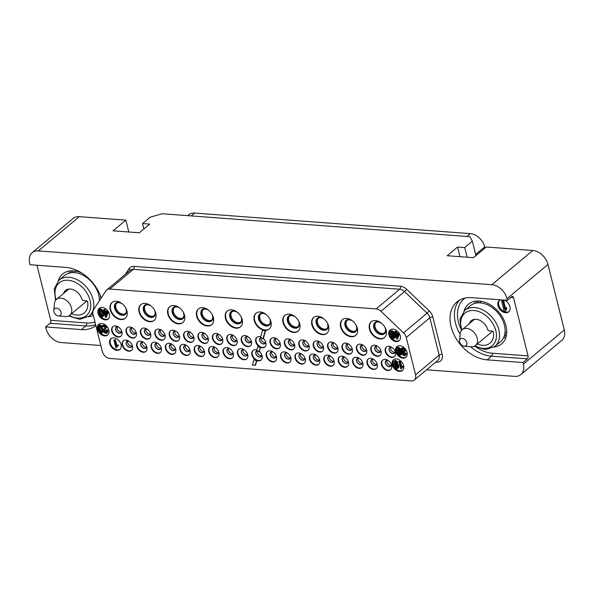 <?xml version="1.0" encoding="UTF-8"?>
<svg xmlns="http://www.w3.org/2000/svg" width="594" height="594" viewBox="0 0 594 594"><rect width="100%" height="100%" fill="white"/><g stroke="black" fill="none" stroke-linecap="round" stroke-linejoin="round"><path stroke-width="0.89" d="M187.711 215.652L188.758 214.776A13.989 9.89 -129.9 0 1 194.632 213.068L470.292 233.62A13.989 9.89 -129.9 0 1 484.726 246.904L485.008 248.032M38.365 250.898A14.724 10.41 -129.9 0 0 32.187 252.695L73.129 218.458A14.724 10.41 50.1 0 1 79.314 216.662L38.365 250.898L491.839 284.712L532.781 250.475L486.241 247L473.455 257.692L447.2 255.732L457.588 247.045L464.746 247.579L472.334 241.238L469.973 236.694L162.088 213.736L150.133 217.211L142.545 223.559L143.889 228.957M95.857 325.542A34.979 24.733 -129.9 0 1 81.415 329.611L45.619 326.938L46.028 328.571A14.724 10.41 -129.9 0 0 61.219 342.56L100.839 345.515M426.566 369.802L514.686 376.366A14.724 10.41 -129.9 0 0 520.871 374.569A14.724 10.41 -129.9 0 0 523.359 364.167L522.95 362.526L487.147 359.86L491.542 356.185A34.979 24.733 50.1 0 1 470.552 346.755M79.314 216.662L125.854 220.129L128.809 231.994M32.187 252.695A14.724 10.41 -129.9 0 0 29.7 263.105L30.108 264.738L65.912 267.411A34.979 24.733 -129.9 0 1 101.247 297.973M125.854 220.129L113.068 230.821L139.323 232.774L149.71 224.094L142.545 223.559M472.334 241.238L475.928 255.628M532.781 250.475A14.724 10.41 50.1 0 1 547.972 264.456L564.3 329.93A14.724 10.41 50.1 0 1 561.813 340.332L520.871 374.569M487.147 359.86A34.979 24.733 -129.9 0 1 454.625 335.959A34.979 24.733 -129.9 0 1 456.957 301.93A34.979 24.733 -129.9 0 1 471.643 297.661L507.439 300.326L507.031 298.693A14.724 10.41 -129.9 0 0 491.839 284.712M45.619 326.938L50.007 323.262A2.213 1.285 94.3 0 0 50.72 320.3L36.991 265.251M100.824 298.611A25.884 18.303 -129.9 0 0 100.23 295.396A25.884 18.303 -129.9 0 0 100.082 294.832M81.957 273.158A25.884 18.303 -129.9 0 0 62.652 273.975A25.884 18.303 -129.9 0 0 58.271 280.806M88.358 316.788A25.884 18.303 -129.9 0 0 93.317 315.355M69.617 270.946A25.884 18.303 -129.9 0 0 69.045 273.129M71.451 270.775A24.116 17.055 -129.9 0 0 70.775 272.743M63.617 293.406A11.412 8.071 50.1 0 1 65.54 290.421A11.412 8.071 50.1 0 1 74.666 290.369A11.412 8.071 50.1 0 1 81.95 299.287A1.47 1.04 -129.9 0 0 83.45 300.609L86.516 300.839A1.106 0.78 50.1 0 1 87.682 301.99A17.857 12.623 -129.9 0 1 84.318 312.875A17.857 12.623 -129.9 0 1 71.614 313.721M55.584 300.334L54.225 288.833L58.992 280.153L64.583 275.482A23.493 16.61 -129.9 0 1 93.533 284.281A23.493 16.61 50.1 0 1 99.384 300.816M72.72 270.775A23.493 16.61 -129.9 0 0 72.149 272.594M507.439 300.326L511.835 296.658A2.213 1.285 -85.7 0 1 512.488 296.413A2.213 1.285 -85.7 0 1 513.528 297.616L528.051 355.888A2.213 1.285 -85.7 0 1 527.346 358.85L491.542 356.185A2.213 1.285 -85.7 0 0 492.255 353.215A32.767 23.166 50.1 0 1 476.492 347.356M522.95 362.526L527.346 358.85M494.097 347.037A25.884 18.303 -129.9 0 0 501.588 343.941A25.884 18.303 -129.9 0 0 505.962 325.646A25.884 18.303 -129.9 0 0 489.679 304.447A25.884 18.303 -129.9 0 0 468.384 304.225A25.884 18.303 -129.9 0 0 464.003 311.056M500.668 299.822A7.366 5.205 -129.9 0 0 499.235 300.571A7.366 5.205 -129.9 0 0 497.995 305.776A7.366 5.205 -129.9 0 0 502.621 311.805A7.366 5.205 -129.9 0 0 508.679 311.872A7.366 5.205 -129.9 0 0 509.927 306.667A7.366 5.205 -129.9 0 0 504.12 300.081M475.349 301.195A25.884 18.303 -129.9 0 0 474.777 303.378M505.813 337.622A25.884 18.303 50.1 0 1 503.556 337.793M506.296 335.84A24.116 17.055 50.1 0 1 504.239 336.159M477.19 301.032A24.116 17.055 -129.9 0 0 476.507 302.999M469.349 323.656A11.412 8.071 50.1 0 1 471.272 320.671A11.412 8.071 50.1 0 1 480.398 320.619A11.412 8.071 50.1 0 1 487.689 329.536A1.47 1.04 -129.9 0 0 489.189 330.858L492.255 331.088A1.106 0.78 50.1 0 1 493.414 332.246A17.857 12.623 -129.9 0 1 490.05 343.124A17.857 12.623 -129.9 0 1 477.353 343.971M499.264 314.538A23.493 16.61 50.1 0 1 500.46 341.765L494.861 346.443A23.493 16.61 50.1 0 0 493.673 319.208A23.493 16.61 50.1 0 0 464.731 310.41L470.322 305.732A23.493 16.61 -129.9 0 1 499.264 314.538M506.526 334.593A23.493 16.61 50.1 0 1 504.633 334.83M478.46 301.024A23.493 16.61 -129.9 0 0 477.888 302.851M499.658 300.267A7.366 5.205 -129.9 0 0 498.789 305.108A7.366 5.205 -129.9 0 0 509.058 311.508M501.692 301.232L502.806 301.314L504.841 309.467L505.591 308.086L506.014 309.756L505.256 311.137L504.135 311.056L501.692 301.232L502.487 300.564L503.608 300.646L505.501 308.256M505.591 308.086L506.392 307.417L506.808 309.088L505.256 311.137M502.806 301.314L503.608 300.646M506.014 309.756L506.808 309.088M109.779 289.063A7.366 5.205 -129.9 0 0 106.682 289.961A7.366 5.205 -129.9 0 0 105.955 290.785L93.525 309.764A7.366 5.205 -129.9 0 0 93.013 314.144L102.324 351.47A7.366 5.205 -129.9 0 0 109.92 358.464L411.241 380.932A7.366 5.205 -129.9 0 0 414.33 380.034A7.366 5.205 -129.9 0 0 415.57 374.829L406.266 337.496A7.366 5.205 -129.9 0 0 403.512 332.878L380.969 311.286A7.366 5.205 -129.9 0 0 376.121 308.917L109.779 289.063L133.346 269.349A7.366 5.205 -129.9 0 0 130.249 270.248L106.682 289.961M122.319 345.255A6.259 4.425 50.1 0 1 123.374 340.83A6.259 4.425 50.1 0 1 128.527 340.882A6.259 4.425 50.1 0 1 132.462 346.012A6.259 4.425 50.1 0 1 131.408 350.43A6.259 4.425 50.1 0 1 126.255 350.378A6.259 4.425 50.1 0 1 122.319 345.255M136.761 346.332A6.259 4.425 50.1 0 1 137.815 341.906A6.259 4.425 50.1 0 1 142.968 341.958A6.259 4.425 50.1 0 1 146.904 347.089A6.259 4.425 50.1 0 1 145.849 351.507A6.259 4.425 50.1 0 1 140.696 351.455A6.259 4.425 50.1 0 1 136.761 346.332M151.136 347.401A6.259 4.425 50.1 0 1 152.198 342.976A6.259 4.425 50.1 0 1 157.343 343.035A6.259 4.425 50.1 0 1 161.286 348.158A6.259 4.425 50.1 0 1 160.224 352.584A6.259 4.425 50.1 0 1 155.079 352.532A6.259 4.425 50.1 0 1 151.136 347.401M165.518 348.478A6.259 4.425 50.1 0 1 166.572 344.052A6.259 4.425 50.1 0 1 171.725 344.104A6.259 4.425 50.1 0 1 175.661 349.227A6.259 4.425 50.1 0 1 174.606 353.653A6.259 4.425 50.1 0 1 169.453 353.601A6.259 4.425 50.1 0 1 165.518 348.478M179.9 349.547A6.259 4.425 50.1 0 1 180.955 345.121A6.259 4.425 50.1 0 1 186.108 345.173A6.259 4.425 50.1 0 1 190.043 350.304A6.259 4.425 50.1 0 1 188.989 354.729A6.259 4.425 50.1 0 1 183.836 354.67A6.259 4.425 50.1 0 1 179.9 349.547M194.335 350.623A6.259 4.425 50.1 0 1 195.396 346.198A6.259 4.425 50.1 0 1 200.542 346.25A6.259 4.425 50.1 0 1 204.484 351.381A6.259 4.425 50.1 0 1 203.423 355.806A6.259 4.425 50.1 0 1 198.277 355.747A6.259 4.425 50.1 0 1 194.335 350.623M208.717 351.693A6.259 4.425 50.1 0 1 209.771 347.275A6.259 4.425 50.1 0 1 214.924 347.327A6.259 4.425 50.1 0 1 218.859 352.45A6.259 4.425 50.1 0 1 217.805 356.875A6.259 4.425 50.1 0 1 212.652 356.823A6.259 4.425 50.1 0 1 208.717 351.693M223.158 352.769A6.259 4.425 50.1 0 1 224.213 348.351A6.259 4.425 50.1 0 1 229.366 348.403A6.259 4.425 50.1 0 1 233.301 353.527A6.259 4.425 50.1 0 1 232.247 357.952A6.259 4.425 50.1 0 1 227.094 357.9A6.259 4.425 50.1 0 1 223.158 352.769M237.533 353.846A6.259 4.425 50.1 0 1 238.595 349.421A6.259 4.425 50.1 0 1 243.74 349.472A6.259 4.425 50.1 0 1 247.683 354.603A6.259 4.425 50.1 0 1 246.621 359.021A6.259 4.425 50.1 0 1 241.476 358.969A6.259 4.425 50.1 0 1 237.533 353.846M266.298 355.992A6.259 4.425 50.1 0 1 267.352 351.566A6.259 4.425 50.1 0 1 272.505 351.618A6.259 4.425 50.1 0 1 276.44 356.742A6.259 4.425 50.1 0 1 275.386 361.167A6.259 4.425 50.1 0 1 270.233 361.115A6.259 4.425 50.1 0 1 266.298 355.992M280.672 357.061A6.259 4.425 50.1 0 1 281.734 352.636A6.259 4.425 50.1 0 1 286.88 352.688A6.259 4.425 50.1 0 1 290.822 357.818A6.259 4.425 50.1 0 1 289.761 362.243A6.259 4.425 50.1 0 1 284.615 362.184A6.259 4.425 50.1 0 1 280.672 357.061M295.114 358.137A6.259 4.425 50.1 0 1 296.168 353.712A6.259 4.425 50.1 0 1 301.321 353.764A6.259 4.425 50.1 0 1 305.257 358.895A6.259 4.425 50.1 0 1 304.202 363.32A6.259 4.425 50.1 0 1 299.049 363.261A6.259 4.425 50.1 0 1 295.114 358.137M309.496 359.207A6.259 4.425 50.1 0 1 310.551 354.789A6.259 4.425 50.1 0 1 315.704 354.841A6.259 4.425 50.1 0 1 319.639 359.964A6.259 4.425 50.1 0 1 318.584 364.389A6.259 4.425 50.1 0 1 313.432 364.337A6.259 4.425 50.1 0 1 309.496 359.207M323.938 360.283A6.259 4.425 50.1 0 1 324.992 355.865A6.259 4.425 50.1 0 1 330.138 355.917A6.259 4.425 50.1 0 1 334.08 361.041A6.259 4.425 50.1 0 1 333.019 365.466A6.259 4.425 50.1 0 1 327.873 365.414A6.259 4.425 50.1 0 1 323.938 360.283M338.313 361.36A6.259 4.425 50.1 0 1 339.367 356.935A6.259 4.425 50.1 0 1 344.52 356.987A6.259 4.425 50.1 0 1 348.455 362.117A6.259 4.425 50.1 0 1 347.401 366.535A6.259 4.425 50.1 0 1 342.248 366.483A6.259 4.425 50.1 0 1 338.313 361.36M352.695 362.429A6.259 4.425 50.1 0 1 353.749 358.004A6.259 4.425 50.1 0 1 358.902 358.063A6.259 4.425 50.1 0 1 362.837 363.186A6.259 4.425 50.1 0 1 361.783 367.612A6.259 4.425 50.1 0 1 356.63 367.56A6.259 4.425 50.1 0 1 352.695 362.429M367.077 363.506A6.259 4.425 50.1 0 1 368.132 359.08A6.259 4.425 50.1 0 1 373.277 359.132A6.259 4.425 50.1 0 1 377.22 364.256A6.259 4.425 50.1 0 1 376.158 368.681A6.259 4.425 50.1 0 1 371.012 368.629A6.259 4.425 50.1 0 1 367.077 363.506M381.511 364.582A6.259 4.425 50.1 0 1 382.566 360.157A6.259 4.425 50.1 0 1 387.719 360.209A6.259 4.425 50.1 0 1 391.654 365.332A6.259 4.425 50.1 0 1 390.6 369.758A6.259 4.425 50.1 0 1 385.447 369.706A6.259 4.425 50.1 0 1 381.511 364.582M111.761 331.103A6.259 4.425 50.1 0 1 112.823 326.678A6.259 4.425 50.1 0 1 117.968 326.73A6.259 4.425 50.1 0 1 121.911 331.86A6.259 4.425 50.1 0 1 120.849 336.278A6.259 4.425 50.1 0 1 115.704 336.226A6.259 4.425 50.1 0 1 111.761 331.103M126.143 332.172A6.259 4.425 50.1 0 1 127.198 327.747A6.259 4.425 50.1 0 1 132.351 327.806A6.259 4.425 50.1 0 1 136.286 332.93A6.259 4.425 50.1 0 1 135.232 337.355A6.259 4.425 50.1 0 1 130.079 337.303A6.259 4.425 50.1 0 1 126.143 332.172M140.526 333.249A6.259 4.425 50.1 0 1 141.58 328.824A6.259 4.425 50.1 0 1 146.733 328.876A6.259 4.425 50.1 0 1 150.668 333.999A6.259 4.425 50.1 0 1 149.614 338.424A6.259 4.425 50.1 0 1 144.461 338.372A6.259 4.425 50.1 0 1 140.526 333.249M154.9 334.318A6.259 4.425 50.1 0 1 155.962 329.893A6.259 4.425 50.1 0 1 161.108 329.945A6.259 4.425 50.1 0 1 165.05 335.075A6.259 4.425 50.1 0 1 163.989 339.501A6.259 4.425 50.1 0 1 158.843 339.441A6.259 4.425 50.1 0 1 154.9 334.318M169.342 335.395A6.259 4.425 50.1 0 1 170.396 330.969A6.259 4.425 50.1 0 1 175.549 331.021A6.259 4.425 50.1 0 1 179.485 336.152A6.259 4.425 50.1 0 1 178.43 340.577A6.259 4.425 50.1 0 1 173.277 340.518A6.259 4.425 50.1 0 1 169.342 335.395M183.724 336.464A6.259 4.425 50.1 0 1 184.779 332.046A6.259 4.425 50.1 0 1 189.932 332.098A6.259 4.425 50.1 0 1 193.867 337.221A6.259 4.425 50.1 0 1 192.812 341.647A6.259 4.425 50.1 0 1 187.659 341.595A6.259 4.425 50.1 0 1 183.724 336.464M198.099 337.541A6.259 4.425 50.1 0 1 199.161 333.115A6.259 4.425 50.1 0 1 204.306 333.167A6.259 4.425 50.1 0 1 208.249 338.298A6.259 4.425 50.1 0 1 207.187 342.716A6.259 4.425 50.1 0 1 202.042 342.664A6.259 4.425 50.1 0 1 198.099 337.541M212.541 338.617A6.259 4.425 50.1 0 1 213.595 334.192A6.259 4.425 50.1 0 1 218.748 334.244A6.259 4.425 50.1 0 1 222.683 339.374A6.259 4.425 50.1 0 1 221.629 343.792A6.259 4.425 50.1 0 1 216.476 343.74A6.259 4.425 50.1 0 1 212.541 338.617M226.923 339.686A6.259 4.425 50.1 0 1 227.977 335.261A6.259 4.425 50.1 0 1 233.13 335.32A6.259 4.425 50.1 0 1 237.065 340.444A6.259 4.425 50.1 0 1 236.011 344.869A6.259 4.425 50.1 0 1 230.858 344.817A6.259 4.425 50.1 0 1 226.923 339.686M241.305 340.763A6.259 4.425 50.1 0 1 242.359 336.338A6.259 4.425 50.1 0 1 247.505 336.39A6.259 4.425 50.1 0 1 251.448 341.513A6.259 4.425 50.1 0 1 250.386 345.938A6.259 4.425 50.1 0 1 245.24 345.886A6.259 4.425 50.1 0 1 241.305 340.763M270.122 342.909A6.259 4.425 50.1 0 1 271.176 338.483A6.259 4.425 50.1 0 1 276.329 338.535A6.259 4.425 50.1 0 1 280.264 343.666A6.259 4.425 50.1 0 1 279.21 348.091A6.259 4.425 50.1 0 1 274.057 348.032A6.259 4.425 50.1 0 1 270.122 342.909M284.504 343.978A6.259 4.425 50.1 0 1 285.558 339.56A6.259 4.425 50.1 0 1 290.704 339.612A6.259 4.425 50.1 0 1 294.646 344.735A6.259 4.425 50.1 0 1 293.584 349.161A6.259 4.425 50.1 0 1 288.439 349.109A6.259 4.425 50.1 0 1 284.504 343.978M298.938 345.055A6.259 4.425 50.1 0 1 300 340.637A6.259 4.425 50.1 0 1 305.145 340.689A6.259 4.425 50.1 0 1 309.08 345.812A6.259 4.425 50.1 0 1 308.026 350.237A6.259 4.425 50.1 0 1 302.881 350.185A6.259 4.425 50.1 0 1 298.938 345.055M313.32 346.131A6.259 4.425 50.1 0 1 314.375 341.706A6.259 4.425 50.1 0 1 319.527 341.758A6.259 4.425 50.1 0 1 323.463 346.889A6.259 4.425 50.1 0 1 322.408 351.306A6.259 4.425 50.1 0 1 317.255 351.254A6.259 4.425 50.1 0 1 313.32 346.131M327.702 347.2A6.259 4.425 50.1 0 1 328.757 342.775A6.259 4.425 50.1 0 1 333.902 342.835A6.259 4.425 50.1 0 1 337.845 347.958A6.259 4.425 50.1 0 1 336.783 352.383A6.259 4.425 50.1 0 1 331.638 352.331A6.259 4.425 50.1 0 1 327.702 347.2M342.137 348.277A6.259 4.425 50.1 0 1 343.198 343.852A6.259 4.425 50.1 0 1 348.344 343.911A6.259 4.425 50.1 0 1 352.279 349.034A6.259 4.425 50.1 0 1 351.225 353.46A6.259 4.425 50.1 0 1 346.079 353.408A6.259 4.425 50.1 0 1 342.137 348.277M356.519 349.354A6.259 4.425 50.1 0 1 357.573 344.928A6.259 4.425 50.1 0 1 362.726 344.98A6.259 4.425 50.1 0 1 366.661 350.104A6.259 4.425 50.1 0 1 365.607 354.529A6.259 4.425 50.1 0 1 360.454 354.477A6.259 4.425 50.1 0 1 356.519 349.354M370.901 350.423A6.259 4.425 50.1 0 1 371.955 345.998A6.259 4.425 50.1 0 1 377.101 346.05A6.259 4.425 50.1 0 1 381.044 351.18A6.259 4.425 50.1 0 1 379.982 355.598A6.259 4.425 50.1 0 1 374.836 355.546A6.259 4.425 50.1 0 1 370.901 350.423M385.276 351.492A6.259 4.425 50.1 0 1 386.338 347.074A6.259 4.425 50.1 0 1 391.483 347.126A6.259 4.425 50.1 0 1 395.418 352.249A6.259 4.425 50.1 0 1 394.364 356.675A6.259 4.425 50.1 0 1 389.219 356.623A6.259 4.425 50.1 0 1 385.276 351.492M126.96 311.033A10.306 7.291 -129.9 0 0 120.478 302.584A10.306 7.291 -129.9 0 0 111.999 302.502A10.306 7.291 -129.9 0 0 110.254 309.786A10.306 7.291 -129.9 0 0 116.743 318.228A10.306 7.291 -129.9 0 0 125.223 318.317A10.306 7.291 -129.9 0 0 126.96 311.033M155.784 313.179A10.306 7.291 -129.9 0 0 149.294 304.737A10.306 7.291 -129.9 0 0 140.815 304.648A10.306 7.291 -129.9 0 0 139.078 311.932A10.306 7.291 -129.9 0 0 145.56 320.381A10.306 7.291 -129.9 0 0 154.039 320.463A10.306 7.291 -129.9 0 0 155.784 313.179M184.541 315.325A10.306 7.291 -129.9 0 0 178.059 306.883A10.306 7.291 -129.9 0 0 169.572 306.794A10.306 7.291 -129.9 0 0 167.835 314.078A10.306 7.291 -129.9 0 0 174.317 322.52A10.306 7.291 -129.9 0 0 182.804 322.609A10.306 7.291 -129.9 0 0 184.541 315.325M213.357 317.471A10.306 7.291 -129.9 0 0 206.875 309.029A10.306 7.291 -129.9 0 0 198.396 308.939A10.306 7.291 -129.9 0 0 196.651 316.223A10.306 7.291 -129.9 0 0 203.141 324.673A10.306 7.291 -129.9 0 0 211.62 324.755A10.306 7.291 -129.9 0 0 213.357 317.471M242.181 319.624A10.306 7.291 -129.9 0 0 235.692 311.174A10.306 7.291 -129.9 0 0 227.212 311.093A10.306 7.291 -129.9 0 0 225.475 318.377A10.306 7.291 -129.9 0 0 231.957 326.819A10.306 7.291 -129.9 0 0 240.436 326.908A10.306 7.291 -129.9 0 0 242.181 319.624M299.755 323.916A10.306 7.291 -129.9 0 0 293.273 315.473A10.306 7.291 -129.9 0 0 284.793 315.384A10.306 7.291 -129.9 0 0 283.048 322.668A10.306 7.291 -129.9 0 0 289.538 331.11A10.306 7.291 -129.9 0 0 298.017 331.2A10.306 7.291 -129.9 0 0 299.755 323.916M328.579 326.061A10.306 7.291 -129.9 0 0 322.089 317.619A10.306 7.291 -129.9 0 0 313.61 317.53A10.306 7.291 -129.9 0 0 311.872 324.814A10.306 7.291 -129.9 0 0 318.354 333.264A10.306 7.291 -129.9 0 0 326.834 333.345A10.306 7.291 -129.9 0 0 328.579 326.061M357.336 328.207A10.306 7.291 -129.9 0 0 350.854 319.765A10.306 7.291 -129.9 0 0 342.367 319.676A10.306 7.291 -129.9 0 0 340.629 326.96A10.306 7.291 -129.9 0 0 347.111 335.402A10.306 7.291 -129.9 0 0 355.598 335.491A10.306 7.291 -129.9 0 0 357.336 328.207M386.152 330.353A10.306 7.291 -129.9 0 0 379.67 321.911A10.306 7.291 -129.9 0 0 371.191 321.822A10.306 7.291 -129.9 0 0 369.446 329.113A10.306 7.291 -129.9 0 0 375.935 337.555A10.306 7.291 -129.9 0 0 384.415 337.644A10.306 7.291 -129.9 0 0 386.152 330.353M392.27 364.738A6.994 4.945 -129.9 0 0 396.666 370.47A6.994 4.945 -129.9 0 0 402.428 370.53A6.994 4.945 -129.9 0 0 403.608 365.585A6.994 4.945 -129.9 0 0 399.205 359.853A6.994 4.945 -129.9 0 0 393.451 359.793A6.994 4.945 -129.9 0 0 392.27 364.738M395.701 351.5A6.994 4.945 -129.9 0 0 400.104 357.232A6.994 4.945 -129.9 0 0 405.858 357.291A6.994 4.945 -129.9 0 0 407.039 352.346A6.994 4.945 -129.9 0 0 402.635 346.614A6.994 4.945 -129.9 0 0 396.881 346.554A6.994 4.945 -129.9 0 0 395.701 351.5M388.936 334.934A6.994 4.945 -129.9 0 0 393.339 340.659A6.994 4.945 -129.9 0 0 399.094 340.718A6.994 4.945 -129.9 0 0 400.274 335.781A6.994 4.945 -129.9 0 0 395.871 330.049A6.994 4.945 -129.9 0 0 390.117 329.989A6.994 4.945 -129.9 0 0 388.936 334.934M109.749 343.674A6.994 4.945 -129.9 0 0 114.145 349.406A6.994 4.945 -129.9 0 0 119.899 349.465A6.994 4.945 -129.9 0 0 121.079 344.52A6.994 4.945 -129.9 0 0 116.684 338.788A6.994 4.945 -129.9 0 0 110.93 338.728A6.994 4.945 -129.9 0 0 109.749 343.674M97.52 329.269A6.994 4.945 -129.9 0 0 101.916 335.001A6.994 4.945 -129.9 0 0 107.67 335.061A6.994 4.945 -129.9 0 0 108.85 330.116A6.994 4.945 -129.9 0 0 104.455 324.383A6.994 4.945 -129.9 0 0 98.701 324.324A6.994 4.945 -129.9 0 0 97.52 329.269M98.062 313.246A6.994 4.945 -129.9 0 0 102.458 318.978A6.994 4.945 -129.9 0 0 108.219 319.037A6.994 4.945 -129.9 0 0 109.4 314.092A6.994 4.945 -129.9 0 0 104.997 308.36A6.994 4.945 -129.9 0 0 99.243 308.301A6.994 4.945 -129.9 0 0 98.062 313.246M256.868 360.521L256.474 360.855A6.259 4.425 50.1 0 1 254.084 359.385L252.368 365.236L255.531 365.11L256.868 360.521A6.259 4.425 50.1 0 0 261.004 360.098A6.259 4.425 50.1 0 0 259.496 351.537L260.298 347.772A6.259 4.425 50.1 0 1 257.907 346.302L258.301 345.968A6.259 4.425 50.1 0 1 256.801 337.414A6.259 4.425 50.1 0 1 260.655 336.895M254.084 359.385L254.477 359.051A6.259 4.425 50.1 0 1 252.97 350.49A6.259 4.425 50.1 0 1 256.831 349.977M265.696 330.323L265.303 330.658A10.306 7.291 50.1 0 1 262.585 330.286L262.986 329.952A10.306 7.291 50.1 0 1 254.819 322.267A10.306 7.291 50.1 0 1 255.969 313.231A10.306 7.291 50.1 0 1 268.176 316.468A10.306 7.291 50.1 0 1 269.201 329.054A10.306 7.291 50.1 0 1 265.696 330.323L263.32 338.461A6.259 4.425 50.1 0 1 264.827 347.015A6.259 4.425 50.1 0 1 260.692 347.438M131.601 350.26A6.259 4.425 -129.9 0 1 126.507 349.955A6.259 4.425 -129.9 0 1 122.72 344.921A6.259 4.425 50.1 0 1 123.582 340.674M128.497 340.867A3.683 2.606 50.1 0 0 126.203 343.904A3.683 2.606 -129.9 0 0 129.514 347.319A3.683 2.606 -129.9 0 0 132.276 345.389M132.12 344.98A3.497 2.473 -129.9 0 1 131.43 346.814A3.497 2.473 -129.9 0 1 128.556 346.785A3.497 2.473 -129.9 0 1 126.359 343.919A3.497 2.473 50.1 0 1 126.945 341.446A3.497 2.473 50.1 0 1 128.868 341.09M131.972 346.035A3.497 2.473 -129.9 0 1 127.755 342.745A3.497 2.473 50.1 0 1 127.799 341.053M142.241 342.129A3.497 2.473 50.1 0 0 142.196 343.822A3.497 2.473 -129.9 0 0 146.414 347.111M143.31 342.166A3.497 2.473 50.1 0 0 141.387 342.523A3.497 2.473 50.1 0 0 140.793 344.995A3.497 2.473 -129.9 0 0 142.998 347.861A3.497 2.473 -129.9 0 0 145.872 347.891A3.497 2.473 -129.9 0 0 146.562 346.057M142.939 341.944A3.683 2.606 50.1 0 0 140.644 344.98A3.683 2.606 -129.9 0 0 143.948 348.396A3.683 2.606 -129.9 0 0 146.718 346.465M138.023 341.75A6.259 4.425 50.1 0 0 137.162 345.998A6.259 4.425 -129.9 0 0 140.949 351.032A6.259 4.425 -129.9 0 0 146.042 351.336M156.623 343.198A3.497 2.473 50.1 0 0 156.571 344.899A3.497 2.473 -129.9 0 0 160.796 348.188M157.685 343.235A3.497 2.473 50.1 0 0 155.762 343.592A3.497 2.473 50.1 0 0 155.175 346.064A3.497 2.473 -129.9 0 0 157.373 348.93A3.497 2.473 -129.9 0 0 160.254 348.96A3.497 2.473 -129.9 0 0 160.944 347.134M157.313 343.013A3.683 2.606 50.1 0 0 155.027 346.057A3.683 2.606 -129.9 0 0 158.331 349.472A3.683 2.606 -129.9 0 0 161.093 347.535M152.406 342.82A6.259 4.425 50.1 0 0 151.537 347.067A6.259 4.425 -129.9 0 0 155.324 352.108A6.259 4.425 -129.9 0 0 160.417 352.405M170.998 344.268A3.497 2.473 50.1 0 0 170.953 345.968A3.497 2.473 -129.9 0 0 175.171 349.257M172.067 344.312A3.497 2.473 50.1 0 0 170.144 344.668A3.497 2.473 50.1 0 0 169.557 347.141A3.497 2.473 -129.9 0 0 171.755 350A3.497 2.473 -129.9 0 0 174.629 350.029A3.497 2.473 -129.9 0 0 175.319 348.203M171.696 344.089A3.683 2.606 50.1 0 0 169.401 347.126A3.683 2.606 -129.9 0 0 172.713 350.542A3.683 2.606 -129.9 0 0 175.475 348.604M166.78 343.889A6.259 4.425 50.1 0 0 165.919 348.143A6.259 4.425 -129.9 0 0 169.706 353.178A6.259 4.425 -129.9 0 0 174.799 353.482M185.38 345.344A3.497 2.473 50.1 0 0 185.328 347.045A3.497 2.473 -129.9 0 0 189.553 350.334M186.449 345.381A3.497 2.473 50.1 0 0 184.526 345.738A3.497 2.473 50.1 0 0 183.932 348.21A3.497 2.473 -129.9 0 0 186.137 351.076A3.497 2.473 -129.9 0 0 189.011 351.106A3.497 2.473 -129.9 0 0 189.701 349.272M186.078 345.159A3.683 2.606 50.1 0 0 183.784 348.203A3.683 2.606 -129.9 0 0 187.088 351.618A3.683 2.606 -129.9 0 0 189.857 349.68M181.163 344.966A6.259 4.425 50.1 0 0 180.301 349.213A6.259 4.425 -129.9 0 0 184.088 354.254A6.259 4.425 -129.9 0 0 189.182 354.551M199.822 346.421A3.497 2.473 50.1 0 0 199.77 348.121A3.497 2.473 -129.9 0 0 203.994 351.41M200.883 346.458A3.497 2.473 50.1 0 0 198.96 346.814A3.497 2.473 50.1 0 0 198.374 349.287A3.497 2.473 -129.9 0 0 200.572 352.153A3.497 2.473 -129.9 0 0 203.452 352.183A3.497 2.473 -129.9 0 0 204.143 350.349M200.512 346.235A3.683 2.606 50.1 0 0 198.225 349.272A3.683 2.606 -129.9 0 0 201.529 352.695A3.683 2.606 -129.9 0 0 204.291 350.757M195.604 346.042A6.259 4.425 50.1 0 0 194.735 350.289A6.259 4.425 -129.9 0 0 198.522 355.331A6.259 4.425 -129.9 0 0 203.616 355.628M214.196 347.49A3.497 2.473 50.1 0 0 214.152 349.19A3.497 2.473 -129.9 0 0 218.369 352.48M215.266 347.535A3.497 2.473 50.1 0 0 213.343 347.884A3.497 2.473 50.1 0 0 212.756 350.356A3.497 2.473 -129.9 0 0 214.954 353.222A3.497 2.473 -129.9 0 0 217.827 353.252A3.497 2.473 -129.9 0 0 218.518 351.425M214.894 347.312A3.683 2.606 50.1 0 0 212.6 350.349A3.683 2.606 -129.9 0 0 215.912 353.764A3.683 2.606 -129.9 0 0 218.674 351.826M209.979 347.111A6.259 4.425 50.1 0 0 209.118 351.358A6.259 4.425 -129.9 0 0 212.904 356.4A6.259 4.425 -129.9 0 0 217.998 356.697M228.638 348.567A3.497 2.473 50.1 0 0 228.593 350.267A3.497 2.473 -129.9 0 0 232.811 353.556M229.707 348.611A3.497 2.473 50.1 0 0 227.784 348.96A3.497 2.473 50.1 0 0 227.19 351.433A3.497 2.473 -129.9 0 0 229.395 354.299A3.497 2.473 -129.9 0 0 232.269 354.328A3.497 2.473 -129.9 0 0 232.959 352.502M229.336 348.388A3.683 2.606 50.1 0 0 227.042 351.425A3.683 2.606 -129.9 0 0 230.346 354.841A3.683 2.606 -129.9 0 0 233.115 352.903M224.421 348.188A6.259 4.425 50.1 0 0 223.559 352.435A6.259 4.425 -129.9 0 0 227.346 357.477A6.259 4.425 -129.9 0 0 232.44 357.774M243.02 349.643A3.497 2.473 50.1 0 0 242.968 351.336A3.497 2.473 -129.9 0 0 247.193 354.625M244.082 349.68A3.497 2.473 50.1 0 0 242.159 350.037A3.497 2.473 50.1 0 0 241.572 352.509A3.497 2.473 -129.9 0 0 243.77 355.375A3.497 2.473 -129.9 0 0 246.651 355.405A3.497 2.473 -129.9 0 0 247.342 353.571M243.711 349.458A3.683 2.606 50.1 0 0 241.424 352.494A3.683 2.606 -129.9 0 0 244.728 355.91A3.683 2.606 -129.9 0 0 247.49 353.979M238.803 349.265A6.259 4.425 50.1 0 0 237.934 353.512A6.259 4.425 -129.9 0 0 241.721 358.546A6.259 4.425 -129.9 0 0 246.814 358.85M257.395 350.712A3.497 2.473 50.1 0 0 257.351 352.413A3.497 2.473 -129.9 0 0 261.568 355.702M257.41 350.712A3.497 2.473 50.1 0 0 256.541 351.106A3.497 2.473 50.1 0 0 255.955 353.579A3.497 2.473 -129.9 0 0 258.152 356.445A3.497 2.473 -129.9 0 0 261.026 356.474A3.497 2.473 -129.9 0 0 261.716 354.648M257.157 350.586A3.683 2.606 50.1 0 0 255.799 353.571A3.683 2.606 -129.9 0 0 259.11 356.987A3.683 2.606 -129.9 0 0 261.872 355.049M253.178 350.334A6.259 4.425 -129.9 0 0 252.316 354.581A6.259 4.425 -129.9 0 0 254.878 358.717A6.259 4.425 -129.9 0 0 257.269 360.187A6.259 4.425 -129.9 0 0 261.197 359.919M257.907 346.302L256.705 350.401A6.259 4.425 50.1 0 1 259.095 351.871L260.298 347.772M259.496 351.537L259.095 351.871M257.002 337.251A6.259 4.425 -129.9 0 0 256.14 341.505A6.259 4.425 -129.9 0 0 258.702 345.634A6.259 4.425 -129.9 0 0 261.093 347.104A6.259 4.425 -129.9 0 0 265.021 346.844M262.585 330.286L260.528 337.325A6.259 4.425 50.1 0 1 262.919 338.795L265.303 330.658M263.32 338.461L262.919 338.795M256.177 313.075A10.306 7.291 -129.9 0 0 254.633 320.188A10.306 7.291 50.1 0 0 263.387 329.618A10.306 7.291 -129.9 0 0 266.097 329.989A10.306 7.291 50.1 0 0 269.394 328.876M270.745 321.079A7.366 5.205 50.1 0 1 265.674 325.95A7.366 5.205 50.1 0 1 258.613 319.03A7.366 5.205 -129.9 0 1 264.092 313.12M269.669 318.622A6.809 4.819 -129.9 0 1 270.099 319.884A6.809 4.819 50.1 0 1 268.956 324.695A6.809 4.819 50.1 0 1 263.35 324.643A6.809 4.819 50.1 0 1 259.066 319.06A6.809 4.819 -129.9 0 1 260.217 314.248A6.809 4.819 -129.9 0 1 266.32 314.612M269.327 324.331A6.809 4.819 50.1 0 1 259.86 318.391A6.809 4.819 -129.9 0 1 260.64 313.944M260.981 337.511A3.683 2.606 50.1 0 0 259.63 340.488A3.683 2.606 -129.9 0 0 262.934 343.904A3.683 2.606 -129.9 0 0 265.696 341.966M265.54 341.565A3.497 2.473 -129.9 0 1 264.857 343.391A3.497 2.473 -129.9 0 1 261.976 343.362A3.497 2.473 -129.9 0 1 259.778 340.503A3.497 2.473 50.1 0 1 260.365 338.031A3.497 2.473 50.1 0 1 261.234 337.63M265.392 342.619A3.497 2.473 -129.9 0 1 261.174 339.33A3.497 2.473 50.1 0 1 261.226 337.63M255.13 365.444L256.474 360.855M271.777 351.782A3.497 2.473 50.1 0 0 271.733 353.482A3.497 2.473 -129.9 0 0 275.95 356.771M272.846 351.826A3.497 2.473 50.1 0 0 270.923 352.183A3.497 2.473 50.1 0 0 270.329 354.655A3.497 2.473 -129.9 0 0 272.535 357.514A3.497 2.473 -129.9 0 0 275.408 357.543A3.497 2.473 -129.9 0 0 276.099 355.717M272.475 351.603A3.683 2.606 50.1 0 0 270.181 354.64A3.683 2.606 -129.9 0 0 273.485 358.056A3.683 2.606 -129.9 0 0 276.255 356.118M267.56 351.403A6.259 4.425 50.1 0 0 266.699 355.658A6.259 4.425 -129.9 0 0 270.485 360.692A6.259 4.425 -129.9 0 0 275.579 360.996M286.159 352.858A3.497 2.473 50.1 0 0 286.108 354.559A3.497 2.473 -129.9 0 0 290.332 357.848M287.221 352.895A3.497 2.473 50.1 0 0 285.298 353.252A3.497 2.473 50.1 0 0 284.712 355.724A3.497 2.473 -129.9 0 0 286.909 358.59A3.497 2.473 -129.9 0 0 289.79 358.62A3.497 2.473 -129.9 0 0 290.481 356.786M286.85 352.673A3.683 2.606 50.1 0 0 284.563 355.709A3.683 2.606 -129.9 0 0 287.867 359.132A3.683 2.606 -129.9 0 0 290.629 357.194M281.942 352.48A6.259 4.425 50.1 0 0 281.073 356.727A6.259 4.425 -129.9 0 0 284.86 361.768A6.259 4.425 -129.9 0 0 289.954 362.065M300.601 353.935A3.497 2.473 50.1 0 0 300.549 355.635A3.497 2.473 -129.9 0 0 304.767 358.925M301.663 353.972A3.497 2.473 50.1 0 0 299.74 354.328A3.497 2.473 50.1 0 0 299.153 356.801A3.497 2.473 -129.9 0 0 301.351 359.667A3.497 2.473 -129.9 0 0 304.225 359.697A3.497 2.473 -129.9 0 0 304.915 357.863M301.292 353.749A3.683 2.606 50.1 0 0 299.005 356.786A3.683 2.606 -129.9 0 0 302.309 360.209A3.683 2.606 -129.9 0 0 305.071 358.271M296.376 353.556A6.259 4.425 50.1 0 0 295.515 357.803A6.259 4.425 -129.9 0 0 299.302 362.845A6.259 4.425 -129.9 0 0 304.395 363.142M314.976 355.004A3.497 2.473 50.1 0 0 314.931 356.704A3.497 2.473 -129.9 0 0 319.149 359.994M316.045 355.049A3.497 2.473 50.1 0 0 314.122 355.398A3.497 2.473 50.1 0 0 313.528 357.87A3.497 2.473 -129.9 0 0 315.733 360.736A3.497 2.473 -129.9 0 0 318.607 360.766A3.497 2.473 -129.9 0 0 319.297 358.939M315.674 354.826A3.683 2.606 50.1 0 0 313.38 357.863A3.683 2.606 -129.9 0 0 316.684 361.278A3.683 2.606 -129.9 0 0 319.453 359.34M310.759 354.625A6.259 4.425 50.1 0 0 309.897 358.873A6.259 4.425 -129.9 0 0 313.684 363.914A6.259 4.425 -129.9 0 0 318.778 364.211M329.418 356.081A3.497 2.473 50.1 0 0 329.366 357.781A3.497 2.473 -129.9 0 0 333.59 361.07M330.479 356.125A3.497 2.473 50.1 0 0 328.556 356.474A3.497 2.473 50.1 0 0 327.97 358.947A3.497 2.473 -129.9 0 0 330.167 361.813A3.497 2.473 -129.9 0 0 333.048 361.843A3.497 2.473 -129.9 0 0 333.739 360.016M330.116 355.903A3.683 2.606 50.1 0 0 327.821 358.939A3.683 2.606 -129.9 0 0 331.125 362.355A3.683 2.606 -129.9 0 0 333.895 360.417M325.2 355.702A6.259 4.425 50.1 0 0 324.331 359.949A6.259 4.425 -129.9 0 0 328.118 364.991A6.259 4.425 -129.9 0 0 333.212 365.288M343.8 357.157A3.497 2.473 50.1 0 0 343.748 358.85A3.497 2.473 -129.9 0 0 347.965 362.14M344.862 357.194A3.497 2.473 50.1 0 0 342.938 357.551A3.497 2.473 50.1 0 0 342.352 360.023A3.497 2.473 -129.9 0 0 344.55 362.889A3.497 2.473 -129.9 0 0 347.431 362.919A3.497 2.473 -129.9 0 0 348.114 361.085M344.49 356.972A3.683 2.606 50.1 0 0 342.203 360.009A3.683 2.606 -129.9 0 0 345.508 363.424A3.683 2.606 -129.9 0 0 348.27 361.494M339.575 356.779A6.259 4.425 50.1 0 0 338.714 361.026A6.259 4.425 -129.9 0 0 342.5 366.06A6.259 4.425 -129.9 0 0 347.594 366.364M358.175 358.227A3.497 2.473 50.1 0 0 358.13 359.927A3.497 2.473 -129.9 0 0 362.347 363.216M359.244 358.264A3.497 2.473 50.1 0 0 357.321 358.62A3.497 2.473 50.1 0 0 356.727 361.093A3.497 2.473 -129.9 0 0 358.932 363.959A3.497 2.473 -129.9 0 0 361.805 363.988A3.497 2.473 -129.9 0 0 362.496 362.162M358.873 358.041A3.683 2.606 50.1 0 0 356.578 361.085A3.683 2.606 -129.9 0 0 359.882 364.501A3.683 2.606 -129.9 0 0 362.652 362.563M353.957 357.848A6.259 4.425 50.1 0 0 353.096 362.095A6.259 4.425 -129.9 0 0 356.883 367.137A6.259 4.425 -129.9 0 0 361.976 367.434M372.557 359.296A3.497 2.473 50.1 0 0 372.505 360.996A3.497 2.473 -129.9 0 0 376.73 364.285M373.619 359.34A3.497 2.473 50.1 0 0 371.696 359.697A3.497 2.473 50.1 0 0 371.109 362.169A3.497 2.473 -129.9 0 0 373.307 365.028A3.497 2.473 -129.9 0 0 376.188 365.058A3.497 2.473 -129.9 0 0 376.878 363.231M373.247 359.118A3.683 2.606 50.1 0 0 370.96 362.154A3.683 2.606 -129.9 0 0 374.265 365.57A3.683 2.606 -129.9 0 0 377.027 363.632M368.339 358.917A6.259 4.425 50.1 0 0 367.471 363.172A6.259 4.425 -129.9 0 0 371.257 368.206A6.259 4.425 -129.9 0 0 376.351 368.503M386.998 360.372A3.497 2.473 50.1 0 0 386.946 362.073A3.497 2.473 -129.9 0 0 391.164 365.362M388.06 360.417A3.497 2.473 50.1 0 0 386.137 360.773A3.497 2.473 50.1 0 0 385.551 363.246A3.497 2.473 -129.9 0 0 387.748 366.104A3.497 2.473 -129.9 0 0 390.629 366.134A3.497 2.473 -129.9 0 0 391.312 364.308M387.689 360.194A3.683 2.606 50.1 0 0 385.402 363.231A3.683 2.606 -129.9 0 0 388.706 366.647A3.683 2.606 -129.9 0 0 391.468 364.709M382.774 359.994A6.259 4.425 50.1 0 0 381.912 364.248A6.259 4.425 -129.9 0 0 385.699 369.282A6.259 4.425 -129.9 0 0 390.793 369.579M117.248 326.9A3.497 2.473 50.1 0 0 117.196 328.593A3.497 2.473 -129.9 0 0 121.421 331.89M118.31 326.938A3.497 2.473 50.1 0 0 116.387 327.294A3.497 2.473 50.1 0 0 115.8 329.767A3.497 2.473 -129.9 0 0 117.998 332.633A3.497 2.473 -129.9 0 0 120.879 332.662A3.497 2.473 -129.9 0 0 121.57 330.828M117.939 326.715A3.683 2.606 50.1 0 0 115.652 329.752A3.683 2.606 -129.9 0 0 118.956 333.167A3.683 2.606 -129.9 0 0 121.718 331.237M113.031 326.522A6.259 4.425 50.1 0 0 112.162 330.769A6.259 4.425 -129.9 0 0 115.949 335.803A6.259 4.425 -129.9 0 0 121.042 336.107M131.63 327.97A3.497 2.473 50.1 0 0 131.578 329.67A3.497 2.473 -129.9 0 0 135.796 332.959M132.692 328.014A3.497 2.473 50.1 0 0 130.769 328.363A3.497 2.473 50.1 0 0 130.183 330.836A3.497 2.473 -129.9 0 0 132.38 333.702A3.497 2.473 -129.9 0 0 135.254 333.731A3.497 2.473 -129.9 0 0 135.944 331.905M132.321 327.784A3.683 2.606 50.1 0 0 130.027 330.828A3.683 2.606 -129.9 0 0 133.338 334.244A3.683 2.606 -129.9 0 0 136.1 332.306M127.406 327.591A6.259 4.425 50.1 0 0 126.544 331.838A6.259 4.425 -129.9 0 0 130.331 336.88A6.259 4.425 -129.9 0 0 135.425 337.177M146.005 329.039A3.497 2.473 50.1 0 0 145.961 330.739A3.497 2.473 -129.9 0 0 150.178 334.028M147.074 329.083A3.497 2.473 50.1 0 0 145.151 329.44A3.497 2.473 50.1 0 0 144.557 331.912A3.497 2.473 -129.9 0 0 146.763 334.771A3.497 2.473 -129.9 0 0 149.636 334.801A3.497 2.473 -129.9 0 0 150.327 332.974M146.703 328.861A3.683 2.606 50.1 0 0 144.409 331.898A3.683 2.606 -129.9 0 0 147.713 335.313A3.683 2.606 -129.9 0 0 150.482 333.375M141.788 328.668A6.259 4.425 50.1 0 0 140.927 332.915A6.259 4.425 -129.9 0 0 144.713 337.949A6.259 4.425 -129.9 0 0 149.807 338.253M160.387 330.116A3.497 2.473 50.1 0 0 160.335 331.816A3.497 2.473 -129.9 0 0 164.56 335.105M161.449 330.153A3.497 2.473 50.1 0 0 159.526 330.509A3.497 2.473 50.1 0 0 158.94 332.982A3.497 2.473 -129.9 0 0 161.137 335.848A3.497 2.473 -129.9 0 0 164.018 335.877A3.497 2.473 -129.9 0 0 164.709 334.043M161.078 329.93A3.683 2.606 50.1 0 0 158.791 332.974A3.683 2.606 -129.9 0 0 162.095 336.39A3.683 2.606 -129.9 0 0 164.857 334.452M156.17 329.737A6.259 4.425 50.1 0 0 155.301 333.984A6.259 4.425 -129.9 0 0 159.088 339.026A6.259 4.425 -129.9 0 0 164.182 339.323M174.829 331.192A3.497 2.473 50.1 0 0 174.777 332.892A3.497 2.473 -129.9 0 0 178.994 336.182M175.891 331.229A3.497 2.473 50.1 0 0 173.968 331.586A3.497 2.473 50.1 0 0 173.381 334.058A3.497 2.473 -129.9 0 0 175.579 336.924A3.497 2.473 -129.9 0 0 178.452 336.954A3.497 2.473 -129.9 0 0 179.143 335.12M175.52 331.007A3.683 2.606 50.1 0 0 173.233 334.051A3.683 2.606 -129.9 0 0 176.537 337.466A3.683 2.606 -129.9 0 0 179.299 335.528M170.604 330.813A6.259 4.425 50.1 0 0 169.743 335.061A6.259 4.425 -129.9 0 0 173.53 340.102A6.259 4.425 -129.9 0 0 178.623 340.399M189.204 332.261A3.497 2.473 50.1 0 0 189.159 333.962A3.497 2.473 -129.9 0 0 193.377 337.251M190.273 332.306A3.497 2.473 50.1 0 0 188.35 332.662A3.497 2.473 50.1 0 0 187.756 335.127A3.497 2.473 -129.9 0 0 189.961 337.993A3.497 2.473 -129.9 0 0 192.835 338.023A3.497 2.473 -129.9 0 0 193.525 336.197M189.902 332.083A3.683 2.606 50.1 0 0 187.607 335.12A3.683 2.606 -129.9 0 0 190.912 338.535A3.683 2.606 -129.9 0 0 193.681 336.598M184.986 331.883A6.259 4.425 50.1 0 0 184.125 336.13A6.259 4.425 -129.9 0 0 187.912 341.171A6.259 4.425 -129.9 0 0 193.005 341.468M203.586 333.338A3.497 2.473 50.1 0 0 203.534 335.031A3.497 2.473 -129.9 0 0 207.759 338.32M204.648 333.375A3.497 2.473 50.1 0 0 202.725 333.731A3.497 2.473 50.1 0 0 202.138 336.204A3.497 2.473 -129.9 0 0 204.336 339.07A3.497 2.473 -129.9 0 0 207.217 339.1A3.497 2.473 -129.9 0 0 207.907 337.266M204.277 333.152A3.683 2.606 50.1 0 0 201.99 336.189A3.683 2.606 -129.9 0 0 205.294 339.605A3.683 2.606 -129.9 0 0 208.056 337.674M199.369 332.959A6.259 4.425 50.1 0 0 198.5 337.206A6.259 4.425 -129.9 0 0 202.287 342.241A6.259 4.425 -129.9 0 0 207.38 342.545M218.028 334.415A3.497 2.473 50.1 0 0 217.976 336.107A3.497 2.473 -129.9 0 0 222.193 339.397M219.089 334.452A3.497 2.473 50.1 0 0 217.166 334.808A3.497 2.473 50.1 0 0 216.58 337.281A3.497 2.473 -129.9 0 0 218.778 340.147A3.497 2.473 -129.9 0 0 221.659 340.176A3.497 2.473 -129.9 0 0 222.342 338.342M218.718 334.229A3.683 2.606 50.1 0 0 216.431 337.266A3.683 2.606 -129.9 0 0 219.735 340.681A3.683 2.606 -129.9 0 0 222.498 338.751M213.803 334.036A6.259 4.425 50.1 0 0 212.942 338.283A6.259 4.425 -129.9 0 0 216.728 343.317A6.259 4.425 -129.9 0 0 221.822 343.622M232.403 335.484A3.497 2.473 50.1 0 0 232.358 337.184A3.497 2.473 -129.9 0 0 236.575 340.473M233.472 335.521A3.497 2.473 50.1 0 0 231.549 335.877A3.497 2.473 50.1 0 0 230.955 338.35A3.497 2.473 -129.9 0 0 233.16 341.216A3.497 2.473 -129.9 0 0 236.033 341.246A3.497 2.473 -129.9 0 0 236.724 339.419M233.1 335.298A3.683 2.606 50.1 0 0 230.806 338.342A3.683 2.606 -129.9 0 0 234.11 341.758A3.683 2.606 -129.9 0 0 236.88 339.82M228.185 335.105A6.259 4.425 50.1 0 0 227.324 339.352A6.259 4.425 -129.9 0 0 231.111 344.394A6.259 4.425 -129.9 0 0 236.204 344.691M246.785 336.553A3.497 2.473 50.1 0 0 246.733 338.253A3.497 2.473 -129.9 0 0 250.958 341.543M247.847 336.598A3.497 2.473 50.1 0 0 245.923 336.954A3.497 2.473 50.1 0 0 245.337 339.426A3.497 2.473 -129.9 0 0 247.535 342.285A3.497 2.473 -129.9 0 0 250.416 342.315A3.497 2.473 -129.9 0 0 251.106 340.488M247.483 336.375A3.683 2.606 50.1 0 0 245.188 339.412A3.683 2.606 -129.9 0 0 248.492 342.827A3.683 2.606 -129.9 0 0 251.255 340.889M242.567 336.174A6.259 4.425 50.1 0 0 241.699 340.429A6.259 4.425 -129.9 0 0 245.485 345.463A6.259 4.425 -129.9 0 0 250.579 345.767M275.601 338.706A3.497 2.473 50.1 0 0 275.557 340.407A3.497 2.473 -129.9 0 0 279.774 343.696M276.67 338.743A3.497 2.473 50.1 0 0 274.747 339.1A3.497 2.473 50.1 0 0 274.153 341.572A3.497 2.473 -129.9 0 0 276.358 344.438A3.497 2.473 -129.9 0 0 279.232 344.468A3.497 2.473 -129.9 0 0 279.923 342.634M276.299 338.521A3.683 2.606 50.1 0 0 274.005 341.557A3.683 2.606 -129.9 0 0 277.309 344.98A3.683 2.606 -129.9 0 0 280.078 343.042M271.384 338.328A6.259 4.425 50.1 0 0 270.522 342.575A6.259 4.425 -129.9 0 0 274.309 347.616A6.259 4.425 -129.9 0 0 279.403 347.913M289.983 339.775A3.497 2.473 50.1 0 0 289.931 341.476A3.497 2.473 -129.9 0 0 294.156 344.765M291.045 339.82A3.497 2.473 50.1 0 0 289.122 340.169A3.497 2.473 50.1 0 0 288.536 342.641A3.497 2.473 -129.9 0 0 290.733 345.508A3.497 2.473 -129.9 0 0 293.614 345.537A3.497 2.473 -129.9 0 0 294.305 343.711M290.681 339.597A3.683 2.606 50.1 0 0 288.387 342.634A3.683 2.606 -129.9 0 0 291.691 346.05A3.683 2.606 -129.9 0 0 294.461 344.112M285.766 339.397A6.259 4.425 50.1 0 0 284.897 343.644A6.259 4.425 -129.9 0 0 288.684 348.685A6.259 4.425 -129.9 0 0 293.778 348.982M304.425 340.852A3.497 2.473 50.1 0 0 304.373 342.552A3.497 2.473 -129.9 0 0 308.59 345.842M305.487 340.897A3.497 2.473 50.1 0 0 303.564 341.246A3.497 2.473 50.1 0 0 302.977 343.718A3.497 2.473 -129.9 0 0 305.175 346.584A3.497 2.473 -129.9 0 0 308.056 346.614A3.497 2.473 -129.9 0 0 308.739 344.787M305.116 340.674A3.683 2.606 50.1 0 0 302.829 343.711A3.683 2.606 -129.9 0 0 306.133 347.126A3.683 2.606 -129.9 0 0 308.895 345.188M300.2 340.473A6.259 4.425 50.1 0 0 299.339 344.72A6.259 4.425 -129.9 0 0 303.126 349.762A6.259 4.425 -129.9 0 0 308.219 350.059M318.8 341.929A3.497 2.473 50.1 0 0 318.755 343.622A3.497 2.473 -129.9 0 0 322.973 346.911M319.869 341.966A3.497 2.473 50.1 0 0 317.946 342.322A3.497 2.473 50.1 0 0 317.352 344.795A3.497 2.473 -129.9 0 0 319.557 347.661A3.497 2.473 -129.9 0 0 322.431 347.69A3.497 2.473 -129.9 0 0 323.121 345.857M319.498 341.743A3.683 2.606 50.1 0 0 317.203 344.78A3.683 2.606 -129.9 0 0 320.508 348.195A3.683 2.606 -129.9 0 0 323.277 346.265M314.582 341.55A6.259 4.425 50.1 0 0 313.721 345.797A6.259 4.425 -129.9 0 0 317.508 350.831A6.259 4.425 -129.9 0 0 322.601 351.136M333.182 342.998A3.497 2.473 50.1 0 0 333.13 344.698A3.497 2.473 -129.9 0 0 337.355 347.987M334.244 343.035A3.497 2.473 50.1 0 0 332.321 343.391A3.497 2.473 50.1 0 0 331.734 345.864A3.497 2.473 -129.9 0 0 333.932 348.73A3.497 2.473 -129.9 0 0 336.813 348.76A3.497 2.473 -129.9 0 0 337.503 346.933M333.88 342.812A3.683 2.606 50.1 0 0 331.586 345.857A3.683 2.606 -129.9 0 0 334.89 349.272A3.683 2.606 -129.9 0 0 337.659 347.334M328.965 342.619A6.259 4.425 50.1 0 0 328.096 346.866A6.259 4.425 -129.9 0 0 331.883 351.908A6.259 4.425 -129.9 0 0 336.976 352.205M347.624 344.075A3.497 2.473 50.1 0 0 347.572 345.775A3.497 2.473 -129.9 0 0 351.789 349.064M348.685 344.112A3.497 2.473 50.1 0 0 346.762 344.468A3.497 2.473 50.1 0 0 346.176 346.941A3.497 2.473 -129.9 0 0 348.374 349.807A3.497 2.473 -129.9 0 0 351.254 349.836A3.497 2.473 -129.9 0 0 351.938 348.01M348.314 343.889A3.683 2.606 50.1 0 0 346.027 346.933A3.683 2.606 -129.9 0 0 349.331 350.349A3.683 2.606 -129.9 0 0 352.094 348.411M343.399 343.696A6.259 4.425 50.1 0 0 342.538 347.943A6.259 4.425 -129.9 0 0 346.324 352.985A6.259 4.425 -129.9 0 0 351.418 353.282M361.998 345.144A3.497 2.473 50.1 0 0 361.954 346.844A3.497 2.473 -129.9 0 0 366.171 350.133M363.068 345.188A3.497 2.473 50.1 0 0 361.145 345.545A3.497 2.473 50.1 0 0 360.551 348.017A3.497 2.473 -129.9 0 0 362.756 350.876A3.497 2.473 -129.9 0 0 365.629 350.906A3.497 2.473 -129.9 0 0 366.32 349.079M362.696 344.966A3.683 2.606 50.1 0 0 360.402 348.002A3.683 2.606 -129.9 0 0 363.706 351.418A3.683 2.606 -129.9 0 0 366.476 349.48M357.781 344.765A6.259 4.425 50.1 0 0 356.92 349.02A6.259 4.425 -129.9 0 0 360.707 354.054A6.259 4.425 -129.9 0 0 365.8 354.351M376.381 346.22A3.497 2.473 50.1 0 0 376.329 347.921A3.497 2.473 -129.9 0 0 380.554 351.21M377.442 346.257A3.497 2.473 50.1 0 0 375.527 346.614A3.497 2.473 50.1 0 0 374.933 349.086A3.497 2.473 -129.9 0 0 377.131 351.952A3.497 2.473 -129.9 0 0 380.012 351.982A3.497 2.473 -129.9 0 0 380.702 350.148M377.079 346.035A3.683 2.606 50.1 0 0 374.784 349.072A3.683 2.606 -129.9 0 0 378.088 352.494A3.683 2.606 -129.9 0 0 380.858 350.557M372.163 345.842A6.259 4.425 50.1 0 0 371.295 350.089A6.259 4.425 -129.9 0 0 375.081 355.13A6.259 4.425 -129.9 0 0 380.175 355.427M390.763 347.29A3.497 2.473 50.1 0 0 390.711 348.99A3.497 2.473 -129.9 0 0 394.928 352.279M391.825 347.334A3.497 2.473 50.1 0 0 389.902 347.683A3.497 2.473 50.1 0 0 389.315 350.156A3.497 2.473 -129.9 0 0 391.513 353.022A3.497 2.473 -129.9 0 0 394.394 353.051A3.497 2.473 -129.9 0 0 395.077 351.225M391.453 347.111A3.683 2.606 50.1 0 0 389.167 350.148A3.683 2.606 -129.9 0 0 392.471 353.564A3.683 2.606 -129.9 0 0 395.233 351.626M386.538 346.911A6.259 4.425 50.1 0 0 385.677 351.158A6.259 4.425 -129.9 0 0 389.464 356.2A6.259 4.425 -129.9 0 0 394.557 356.497M116.662 303.207A6.809 4.819 -129.9 0 0 115.889 307.655A6.809 4.819 50.1 0 0 125.349 313.595M122.342 303.883A6.809 4.819 -129.9 0 0 116.238 303.512A6.809 4.819 -129.9 0 0 115.088 308.323A6.809 4.819 50.1 0 0 119.372 313.907A6.809 4.819 50.1 0 0 124.978 313.966A6.809 4.819 50.1 0 0 126.128 309.147A6.809 4.819 -129.9 0 0 125.698 307.885M120.114 302.391A7.366 5.205 -129.9 0 0 114.642 308.293A7.366 5.205 50.1 0 0 121.696 315.221A7.366 5.205 50.1 0 0 126.767 310.343M112.199 302.339A10.306 7.291 -129.9 0 0 110.655 309.452A10.306 7.291 50.1 0 0 116.988 317.805A10.306 7.291 50.1 0 0 125.416 318.146M145.478 305.361A6.809 4.819 -129.9 0 0 144.706 309.808A6.809 4.819 50.1 0 0 154.173 315.748M151.166 306.029A6.809 4.819 -129.9 0 0 145.055 305.665A6.809 4.819 -129.9 0 0 143.904 310.476A6.809 4.819 50.1 0 0 148.188 316.053A6.809 4.819 50.1 0 0 153.794 316.112A6.809 4.819 50.1 0 0 154.945 311.301A6.809 4.819 -129.9 0 0 154.514 310.038M148.938 304.536A7.366 5.205 -129.9 0 0 143.458 310.439A7.366 5.205 50.1 0 0 150.52 317.367A7.366 5.205 50.1 0 0 155.591 312.496M141.023 304.484A10.306 7.291 -129.9 0 0 139.471 311.598A10.306 7.291 50.1 0 0 145.812 319.958A10.306 7.291 50.1 0 0 154.24 320.292M174.242 307.499A6.809 4.819 -129.9 0 0 173.463 311.954A6.809 4.819 50.1 0 0 182.93 317.894M179.923 308.175A6.809 4.819 -129.9 0 0 173.819 307.803A6.809 4.819 -129.9 0 0 172.668 312.622A6.809 4.819 50.1 0 0 176.953 318.198A6.809 4.819 50.1 0 0 182.551 318.258A6.809 4.819 50.1 0 0 183.702 313.439A6.809 4.819 -129.9 0 0 183.271 312.184M177.695 306.682A7.366 5.205 -129.9 0 0 172.215 312.585A7.366 5.205 50.1 0 0 179.277 319.513A7.366 5.205 50.1 0 0 184.348 314.634M169.78 306.63A10.306 7.291 -129.9 0 0 168.236 313.743A10.306 7.291 50.1 0 0 174.569 322.104A10.306 7.291 50.1 0 0 182.997 322.438M203.059 309.652A6.809 4.819 -129.9 0 0 202.287 314.1A6.809 4.819 50.1 0 0 211.746 320.04M208.739 310.32A6.809 4.819 -129.9 0 0 202.636 309.957A6.809 4.819 -129.9 0 0 201.485 314.768A6.809 4.819 50.1 0 0 205.769 320.344A6.809 4.819 50.1 0 0 211.375 320.404A6.809 4.819 50.1 0 0 212.526 315.592A6.809 4.819 -129.9 0 0 212.095 314.33M206.512 308.828A7.366 5.205 -129.9 0 0 201.039 314.738A7.366 5.205 50.1 0 0 208.093 321.658A7.366 5.205 50.1 0 0 213.164 316.788M198.596 308.776A10.306 7.291 -129.9 0 0 197.052 315.889A10.306 7.291 50.1 0 0 203.386 324.25A10.306 7.291 50.1 0 0 211.813 324.584M231.875 311.798A6.809 4.819 -129.9 0 0 231.103 316.246A6.809 4.819 50.1 0 0 240.57 322.186M237.563 312.474A6.809 4.819 -129.9 0 0 231.452 312.102A6.809 4.819 -129.9 0 0 230.301 316.914A6.809 4.819 50.1 0 0 234.585 322.497A6.809 4.819 50.1 0 0 240.191 322.557A6.809 4.819 50.1 0 0 241.342 317.738A6.809 4.819 -129.9 0 0 240.912 316.476M235.335 310.981A7.366 5.205 -129.9 0 0 229.856 316.884A7.366 5.205 50.1 0 0 236.917 323.812A7.366 5.205 50.1 0 0 241.988 318.933M227.42 310.929A10.306 7.291 -129.9 0 0 225.876 318.042A10.306 7.291 50.1 0 0 232.209 326.396A10.306 7.291 50.1 0 0 240.637 326.737M289.456 316.09A6.809 4.819 -129.9 0 0 288.684 320.545A6.809 4.819 50.1 0 0 298.143 326.485M295.136 316.765A6.809 4.819 -129.9 0 0 289.033 316.394A6.809 4.819 -129.9 0 0 287.882 321.213A6.809 4.819 50.1 0 0 292.166 326.789A6.809 4.819 50.1 0 0 297.772 326.849A6.809 4.819 50.1 0 0 298.923 322.03A6.809 4.819 -129.9 0 0 298.492 320.775M292.909 315.273A7.366 5.205 -129.9 0 0 287.437 321.176A7.366 5.205 50.1 0 0 294.49 328.103A7.366 5.205 50.1 0 0 299.562 323.225M284.994 315.221A10.306 7.291 -129.9 0 0 283.449 322.334A10.306 7.291 50.1 0 0 289.783 330.695A10.306 7.291 50.1 0 0 298.21 331.029M318.28 318.243A6.809 4.819 -129.9 0 0 317.5 322.691A6.809 4.819 50.1 0 0 326.967 328.631M323.96 318.911A6.809 4.819 -129.9 0 0 317.849 318.547A6.809 4.819 -129.9 0 0 316.699 323.359A6.809 4.819 50.1 0 0 320.99 328.935A6.809 4.819 50.1 0 0 326.589 328.994A6.809 4.819 50.1 0 0 327.74 324.183A6.809 4.819 -129.9 0 0 327.309 322.921M321.733 317.419A7.366 5.205 -129.9 0 0 316.253 323.322A7.366 5.205 50.1 0 0 323.314 330.249A7.366 5.205 50.1 0 0 328.385 325.378M313.818 317.367A10.306 7.291 -129.9 0 0 312.273 324.48A10.306 7.291 50.1 0 0 318.607 332.84A10.306 7.291 50.1 0 0 327.034 333.175M347.037 320.389A6.809 4.819 -129.9 0 0 346.257 324.836A6.809 4.819 50.1 0 0 355.724 330.776M352.717 321.057A6.809 4.819 -129.9 0 0 346.614 320.686A6.809 4.819 -129.9 0 0 345.463 325.505A6.809 4.819 50.1 0 0 349.747 331.081A6.809 4.819 50.1 0 0 355.353 331.14A6.809 4.819 50.1 0 0 356.497 326.329A6.809 4.819 -129.9 0 0 356.066 325.067M350.49 319.565A7.366 5.205 -129.9 0 0 345.01 325.467A7.366 5.205 50.1 0 0 352.071 332.395A7.366 5.205 50.1 0 0 357.143 327.524M342.575 319.513A10.306 7.291 -129.9 0 0 341.03 326.626A10.306 7.291 50.1 0 0 347.364 334.986A10.306 7.291 50.1 0 0 355.791 335.32M375.853 322.535A6.809 4.819 -129.9 0 0 375.081 326.982A6.809 4.819 50.1 0 0 384.541 332.922M381.534 323.203A6.809 4.819 -129.9 0 0 375.43 322.839A6.809 4.819 -129.9 0 0 374.279 327.65A6.809 4.819 50.1 0 0 378.564 333.234A6.809 4.819 50.1 0 0 384.17 333.286A6.809 4.819 50.1 0 0 385.32 328.475A6.809 4.819 -129.9 0 0 384.89 327.212M379.306 321.71A7.366 5.205 -129.9 0 0 373.834 327.621A7.366 5.205 50.1 0 0 380.888 334.541A7.366 5.205 50.1 0 0 385.959 329.67M371.391 321.666A10.306 7.291 -129.9 0 0 369.847 328.779A10.306 7.291 50.1 0 0 376.18 337.132A10.306 7.291 50.1 0 0 384.608 337.466M393.763 359.563A6.994 4.945 -129.9 0 0 392.864 364.233A6.994 4.945 -129.9 0 0 402.71 370.262M398.841 361.375L399.732 361.442L401.217 367.389L402.376 366.52L402.598 367.419L401.314 368.933L400.712 368.889L398.841 361.375L400.334 360.937L401.804 366.847M402.539 367.448L401.314 368.933M401.819 366.884L402.977 366.023L403.2 366.914L402.235 367.656M395.203 363.528L396.406 362.941L397.854 363.773L398.812 365.689L398.7 367.493L397.817 368.339L396.822 368.607L395.329 367.864L393.763 364.79L393.8 361.412L394.594 360.692L395.686 360.417L397.824 362.117L396.458 362.941L395.871 362.073L394.735 361.932M395.114 361.805L395.196 363.483M399.732 361.442L400.334 360.937M401.217 367.389L402.22 366.498M402.376 366.52L402.977 366.023M393.8 361.412L395.092 360.922L397.223 362.622M395.188 361.805L394.602 364.025L395.47 363.246M394.602 364.025L395.804 363.446L397.252 364.271L398.218 366.194L398.099 367.99L398.7 367.493M395.73 364.233L395.055 364.657L395.069 365.904L396.651 367.842L397.297 367.419L397.267 366.171L396.644 364.775L395.73 364.233L395.055 364.657L395.559 364.233M395.656 364.152L396.317 366.75L397.245 367.337L396.651 367.842L397.297 367.419M397.245 367.337L397.891 366.914M397.2 346.324A6.994 4.945 -129.9 0 0 396.302 351.002A6.994 4.945 -129.9 0 0 397.193 353.185M398.129 354.536A6.994 4.945 -129.9 0 0 406.14 357.024M404.863 353.801L405.524 353.497L405.531 355.301L404.269 355.695L402.851 355.049L401.99 353.653L402.702 352.086L400.898 350.081L401.128 348.522L402.554 348.002L404.12 348.656L405.093 351.017L404.276 350.608L403.682 349.168L402.717 348.775L401.952 349.101L401.886 350.133L402.94 351.559L404.12 351.841L404.321 352.613L403.074 352.777L402.918 353.63L404.276 354.908L406.125 352.999L405.94 354.96M403.482 352.606L404.87 354.403L405.479 354.217M402.554 348.604L402.487 349.628L403.534 351.054L404.722 351.336L404.915 352.116L404.321 352.613M405.494 349.161L405.687 350.519L405.093 351.017M401.128 348.522L403.155 347.505L404.722 348.151M398.047 350.245L399.25 349.658L400.698 350.49L401.663 352.413L401.544 354.21L400.66 355.056L399.665 355.331L398.173 354.581L396.606 351.507L396.644 348.129L397.438 347.408L398.529 347.141L400.668 348.841L399.302 349.658L398.715 348.789L397.579 348.648M397.958 348.522L398.039 350.2M402.717 348.775L402.286 348.819M404.87 354.403L404.276 354.908L404.878 354.715M405.524 353.497L406.125 352.999M404.12 351.841L404.722 351.336M396.644 348.129L397.935 347.639L400.074 349.339M398.032 348.522L397.445 350.75L398.314 349.97M397.445 350.75L398.648 350.163L400.096 350.987L401.061 352.91L400.95 354.715L401.544 354.21M398.574 350.95L397.906 351.373L397.913 352.621L399.495 354.559L400.141 354.135L400.111 352.888L399.487 351.5L398.574 350.95L397.906 351.373L398.403 350.95M398.5 350.876L399.168 353.475L400.089 354.054L399.495 354.559L400.141 354.135M400.089 354.054L400.735 353.638M390.429 329.752A6.994 4.945 -129.9 0 0 389.538 334.429A6.994 4.945 -129.9 0 0 399.376 340.451M394.394 333.189L395.203 333.249L394.772 331.511L395.649 331.578L396.079 333.308L398.515 333.494L398.819 334.741L397.408 339.092L396.651 339.04L395.411 334.058L394.602 333.999L394.394 333.189L395.069 332.692M399.175 333.241L399.42 334.244L397.408 339.092M394.772 331.511L396.25 331.073L396.681 332.811L399.005 332.982M391.58 333.702L392.783 333.115L394.23 333.947L395.196 335.862L395.077 337.667L394.193 338.506L393.198 338.78L391.706 338.031L390.139 334.964L390.176 331.586L390.971 330.865L392.062 330.591L394.201 332.291L392.834 333.115L392.248 332.246L391.112 332.105M391.491 331.979L391.572 333.65M398.143 334.266L396.287 334.125L397.111 337.437L398.143 334.266M398.819 334.741L399.42 334.244M398.515 333.494L399.042 333.048M396.079 333.308L396.681 332.811M395.649 331.578L396.25 331.073M397.022 334.184L397.52 336.182M390.176 331.586L391.468 331.096L393.599 332.796M391.565 331.979L390.978 334.199L391.847 333.42M390.978 334.199L392.181 333.613L393.629 334.444L394.594 336.367L394.483 338.164L395.077 337.667M392.107 334.407L391.439 334.83L391.446 336.078L393.028 338.016L393.674 337.592L393.644 336.345L393.02 334.949L392.107 334.407L391.439 334.83L391.936 334.407M392.033 334.325L392.701 336.924L393.622 337.511L393.028 338.016L393.674 337.592M393.622 337.511L394.268 337.088M111.241 338.498A6.994 4.945 -129.9 0 0 110.343 343.176A6.994 4.945 -129.9 0 0 120.188 349.198M113.937 340.132L114.835 340.199L116.313 346.146L117.471 345.277L117.694 346.176L116.409 347.69L115.815 347.646L113.937 340.132L115.429 339.694L116.907 345.604M117.642 346.205L116.409 347.69M116.914 345.641L118.072 344.78L118.295 345.671L117.337 346.413M114.835 340.199L115.429 339.694M116.313 346.146L117.322 345.263M117.471 345.277L118.072 344.78M98.114 328.764A6.994 4.945 -129.9 0 0 98.121 328.786A6.994 4.945 -129.9 0 1 99.012 324.094M100.371 332.788A6.994 4.945 -129.9 0 0 107.96 334.793M106.088 330.346L106.653 329.997L107.432 331.497L107.262 332.967L105.962 333.442L104.351 332.722L103.393 331.125L103.497 329.462L105.532 326.93L102.368 326.693L102.138 325.757L106.259 326.061L106.155 327.769L104.425 329.96L104.329 331.118L104.893 332.195L106.556 332.343L106.088 330.346L107.254 329.499L108.034 330.999L107.469 332.788M106.935 326.462L105.019 329.462L104.93 330.613L105.494 331.697L107.158 331.846M102.138 325.757L102.732 325.26L105.992 325.497M103.304 330.591L102.755 332.321L101.218 333.078L99.762 332.306L98.225 329.217L98.285 325.824L99.941 324.873L101.359 325.594L103.289 330.368M106.415 332.143L105.814 332.64L106.556 332.343M106.653 329.997L107.254 329.499M98.285 325.824L99.339 325.378L100.757 326.091L102.465 329.514L102.153 332.826M99.554 326.151C98.753 326.091 98.626 327.16 99.176 329.358L100.007 331.489L101.039 332.306L101.752 331.578L100.638 327.042L99.131 326.269M99.51 326.151L99.777 328.853L100.601 330.984L101.633 331.801L101.039 332.306L101.752 331.578M99.554 308.071A6.994 4.945 -129.9 0 0 98.663 312.741A6.994 4.945 -129.9 0 0 99.361 314.575M100.646 316.476A6.994 4.945 -129.9 0 0 108.502 318.77M103.222 311.479L104.032 311.538L103.601 309.801L104.477 309.868L104.908 311.605L107.336 311.783L107.648 313.031L106.237 317.389L105.472 317.33L104.232 312.347L103.423 312.288L103.222 311.479L103.891 310.981M103.601 309.801L105.079 309.37L105.509 311.1L107.937 311.286L108.249 312.533L106.237 317.389M103.564 312.303L103.876 315.592L101.916 317.062L100.46 316.298L98.916 313.209L98.975 309.808L99.762 309.11L100.631 308.865L102.049 309.578L103.259 311.449M106.972 312.555L105.108 312.414L105.932 315.726L106.972 312.555M107.648 313.031L108.249 312.533M107.336 311.783L107.937 311.286M104.908 311.605L105.509 311.1M104.477 309.868L105.079 309.37M105.851 312.474L106.348 314.471M98.975 309.808L100.03 309.363L101.448 310.083L103.163 313.506L102.844 316.81M100.245 310.135C99.443 310.075 99.317 311.145 99.866 313.342L100.698 315.473L101.73 316.29L102.45 315.57L101.329 311.033L99.822 310.254M100.2 310.135L100.468 312.845L101.299 314.976L102.331 315.793L101.73 316.29L102.45 315.57M457.588 247.045L459.994 256.69M464.746 247.579L467.151 257.217M69.216 303.282A10.358 7.321 -129.9 0 0 56.452 299.398A10.358 7.321 -129.9 0 0 54.425 303.571L53.816 310.439A4.388 3.104 -129.9 0 0 54.893 313.758A4.388 3.104 50.1 0 0 58.405 315.934L65.281 316.543A10.358 7.321 50.1 0 0 69.743 315.288A10.358 7.321 50.1 0 0 69.216 303.282M53.816 310.439A4.388 3.104 -129.9 0 1 56.215 308.13A4.388 3.104 -129.9 0 1 60.076 310.313A4.388 3.104 50.1 0 1 61.041 314.233A4.388 3.104 50.1 0 1 58.405 315.934M474.948 333.531A10.358 7.321 -129.9 0 0 462.184 329.648A10.358 7.321 -129.9 0 0 460.164 333.821L459.548 340.689A4.388 3.104 -129.9 0 0 460.632 344.008A4.388 3.104 50.1 0 0 464.144 346.183L471.012 346.792A10.358 7.321 50.1 0 0 475.475 345.537A10.358 7.321 50.1 0 0 474.948 333.531M459.548 340.689A4.388 3.104 -129.9 0 1 461.946 338.38A4.388 3.104 -129.9 0 1 465.807 340.57A4.388 3.104 50.1 0 1 466.773 344.49A4.388 3.104 50.1 0 1 464.144 346.183M564.3 329.93L523.359 364.167M435.736 362.132L436.493 362.184A9.571 6.772 -129.9 0 0 442.129 354.254L432.818 316.921A9.571 6.772 -129.9 0 0 429.239 310.914L406.697 289.33A9.571 6.772 -129.9 0 0 400.401 286.241L134.051 266.387A9.571 6.772 -129.9 0 0 129.084 268.629L125.312 274.376M81.415 329.611L85.811 325.935L50.007 323.262M94.966 321.955A32.767 23.166 50.1 0 1 86.516 322.965L50.72 320.3M86.516 322.965A2.213 1.285 -85.7 0 1 85.811 325.935A34.979 24.733 50.1 0 0 95.612 324.562M56.14 299.68A21.28 15.05 50.1 0 1 63.127 280.762A21.28 15.05 50.1 0 1 85.439 290.83A21.28 15.05 50.1 0 1 88.662 313.068A21.28 15.05 50.1 0 1 69.409 315.548M58.992 280.153A23.493 16.61 50.1 0 1 87.942 288.959A23.493 16.61 50.1 0 1 89.13 316.194L79.745 319.349L68.666 315.978M507.031 298.693L547.972 264.456M510.922 297.423L513.528 297.616M528.051 355.888L492.255 353.215M460.58 328.326A32.767 23.166 50.1 0 1 465.154 298.047M460.12 334.281A34.979 24.733 50.1 0 1 459.303 300.274M461.872 329.93A21.28 15.05 50.1 0 1 468.859 311.011A21.28 15.05 50.1 0 1 491.171 321.079A21.28 15.05 50.1 0 1 494.394 343.325A21.28 15.05 50.1 0 1 475.141 345.797M400.401 286.241A2.213 1.285 -85.7 0 1 399.688 289.211L133.346 269.349A2.213 1.285 -85.7 0 0 134.051 266.387M406.697 289.33L404.536 291.58A7.366 5.205 -129.9 0 0 399.688 289.211L376.121 308.917M429.239 310.914L427.079 313.172L404.536 291.58L380.969 311.286M432.818 316.921A2.213 0.884 -14 0 0 429.833 317.79A7.366 5.205 -129.9 0 0 427.079 313.172L403.512 332.878M442.129 354.254A2.213 0.884 -14 0 0 439.137 355.123L429.833 317.79L406.266 337.496M436.493 362.184A2.213 1.285 94.3 0 0 436.3 361.657M414.33 380.034L437.897 360.328A7.366 5.205 -129.9 0 0 439.137 355.123L415.57 374.829M129.084 268.629A2.213 1.53 -146.8 0 1 129.856 270.582M398.218 366.194L398.812 365.689M397.252 364.271L397.854 363.773M395.804 363.446L396.406 362.941M395.092 360.922L395.686 360.417M395.069 365.904L395.671 365.407M395.723 367.255L396.317 366.75M405.799 354.15L406.4 353.653M402.918 353.63L403.512 353.133M402.94 351.559L403.534 351.054M401.886 350.133L402.487 349.628M405.026 350.066L405.628 349.562M404.12 348.656L404.663 348.195M402.554 348.002L403.155 347.505M401.061 352.91L401.663 352.413M400.096 350.987L400.698 350.49M398.648 350.163L399.25 349.658M397.935 347.639L398.529 347.141M397.913 352.621L398.515 352.123M398.567 353.972L399.168 353.475M394.594 336.367L395.196 335.862M393.629 334.444L394.23 333.947M392.181 333.613L392.783 333.115M391.468 331.096L392.062 330.591M391.446 336.078L392.047 335.58M392.099 337.429L392.701 336.924M107.432 331.497L108.034 330.999M104.893 332.195L105.494 331.697M104.329 331.118L104.93 330.613M104.425 329.96L105.019 329.462M105.242 328.95L105.836 328.445M106.155 327.769L106.757 327.272M102.584 332.105L103.185 331.601M102.465 329.514L103.066 329.017M100.757 326.091L101.359 325.594M99.339 325.378L99.941 324.873M99.176 329.358L99.777 328.853M100.007 331.489L100.601 330.984M103.274 316.09L103.876 315.592M103.163 313.506L103.757 313.001M101.448 310.083L102.049 309.578M100.03 309.363L100.631 308.865M99.866 313.342L100.468 312.845M100.698 315.473L101.299 314.976M484.726 246.904L475.646 254.499M466.891 236.464L470.292 233.62M194.632 213.068L191.231 215.912M92.827 313.097L89.13 316.194M75.49 271.064L73.686 272.572M474.406 346.235L485.476 349.599L494.861 346.443M461.315 330.583L459.964 319.089L464.731 310.41M506.734 331.816L504.93 333.323M481.222 301.314L479.417 302.821M68.822 289.055L56.452 299.398M86.895 300.943L69.743 315.288M474.554 319.305L462.184 329.648M492.626 331.192L475.475 345.537"/></g></svg>
